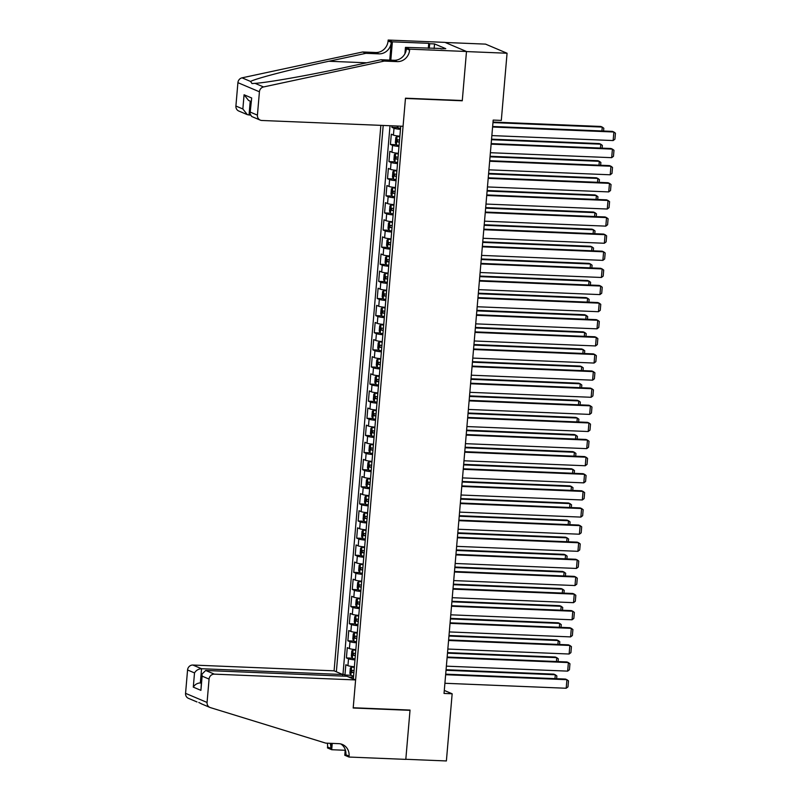 <?xml version="1.0" encoding="UTF-8"?>
<svg xmlns="http://www.w3.org/2000/svg" width="801" height="801" viewBox="0 0 801 801"><rect width="100%" height="100%" fill="white"/><g stroke="black" fill="none" stroke-linecap="round" stroke-linejoin="round"><path stroke-width="1.2" d="M380.855 125.356L334.087 670.827L192.871 665.04L201.562 668.725L200.34 682.933L201.191 683.293M445.206 42.473L485.556 44.125L507.063 53.236L466.482 51.574L462.267 100.786L405.456 98.453L353.221 707.754L410.032 710.076L405.817 759.288L446.387 760.95L452.154 693.776L444.295 690.442M392.029 125.817L391.889 127.349L397.787 127.589M399.869 136.19A6.919 0.831 -175.1 0 1 393.431 135.089L391.309 134.198L390.427 144.46L396.315 144.701M398.397 153.311A6.919 0.831 4.9 0 1 391.959 152.21L389.837 151.309L388.956 161.582L394.853 161.822M396.936 170.423A6.919 0.831 4.9 0 1 390.498 169.321L388.375 168.42L387.494 178.693L393.381 178.933M395.464 187.534A6.919 0.831 4.9 0 1 389.026 186.443L386.903 185.542L386.022 195.804L391.919 196.055M394.002 204.655A6.919 0.831 4.9 0 1 387.564 203.554L385.441 202.653L384.56 212.926L390.447 213.166M392.53 221.767A6.919 0.831 4.9 0 1 386.092 220.665L383.969 219.774L383.088 230.037L388.986 230.277M391.068 238.888A6.919 0.831 4.9 0 1 384.62 237.787L382.498 236.886L381.626 247.159L387.514 247.399M389.596 256A6.919 0.831 4.9 0 1 383.158 254.898L381.036 253.997L380.155 264.27L386.052 264.51M388.135 273.111A6.919 0.831 4.9 0 1 381.687 272.02L379.564 271.118L378.683 281.381L384.58 281.622M386.663 290.232A6.919 0.831 4.9 0 1 380.225 289.131L378.102 288.23L377.221 298.503L383.108 298.743M385.191 307.344A6.919 0.831 4.9 0 1 378.753 306.242L376.63 305.341L375.749 315.614L381.646 315.854M383.729 324.455A6.919 0.831 4.9 0 1 377.291 323.364L375.168 322.463L374.287 332.725L380.175 332.976M382.257 341.576A6.919 0.831 4.9 0 1 375.819 340.475L373.697 339.574L372.815 349.847L378.713 350.087M380.795 358.688A6.919 0.831 4.9 0 1 374.357 357.586L372.235 356.695L371.354 366.958L377.241 367.198M379.324 375.809A6.919 0.831 4.9 0 1 372.886 374.708L370.763 373.807L369.882 384.079L375.779 384.32M377.862 392.921A6.919 0.831 4.9 0 1 371.424 391.819L369.301 390.918L368.42 401.191L374.307 401.431M376.39 410.032A6.919 0.831 4.9 0 1 369.952 408.941L367.829 408.039L366.948 418.302L372.845 418.543M374.928 427.153A6.919 0.831 4.9 0 1 368.48 426.052L366.357 425.151L365.486 435.424L371.374 435.664M373.456 444.265A6.919 0.831 4.9 0 1 367.018 443.163L364.896 442.272L364.014 452.535L369.912 452.775M371.984 461.376A6.919 0.831 4.9 0 1 365.546 460.285L363.424 459.384L362.543 469.656L368.44 469.897M370.523 478.497A6.919 0.831 4.9 0 1 364.085 477.396L361.962 476.495L361.081 486.768L366.968 487.008M369.051 495.609A6.919 0.831 4.9 0 1 362.613 494.507L360.49 493.616L359.609 503.879L365.506 504.119M367.589 512.73A6.919 0.831 4.9 0 1 361.151 511.629L359.028 510.728L358.147 521L364.034 521.241M366.117 529.841A6.919 0.831 4.9 0 1 359.679 528.74L357.556 527.839L356.675 538.112L362.573 538.352M364.655 546.953A6.919 0.831 4.9 0 1 358.217 545.861L356.095 544.96L355.213 555.223L361.101 555.473M363.183 564.074A6.919 0.831 4.9 0 1 356.745 562.973L354.623 562.072L353.742 572.345L359.639 572.585M361.722 581.186A6.919 0.831 4.9 0 1 355.284 580.084L353.161 579.193L352.28 589.456L358.167 589.696M360.25 598.297A6.919 0.831 4.9 0 1 353.812 597.206L351.689 596.304L350.808 606.577L356.705 606.818M358.788 615.418A6.919 0.831 4.9 0 1 352.34 614.317L350.217 613.416L349.346 623.689L355.233 623.929M357.316 632.53A6.919 0.831 4.9 0 1 350.878 631.428L348.755 630.537L347.874 640.8L353.772 641.04M355.844 649.651A6.919 0.831 4.9 0 1 349.406 648.55L347.284 647.649L346.402 657.921L352.3 658.162M507.063 53.236L501.306 120.41L493.186 120.08L444.034 693.436L452.154 693.776M353.331 678.978L400.73 126.168M383.198 125.457L336.36 671.789M400.45 129.351A6.919 0.831 -175.1 0 1 394.012 128.25L391.889 127.349M390.017 125.727L342.988 674.212L344.941 675.033L350.828 675.273M354.382 666.762A6.919 0.831 4.9 0 1 347.944 665.661L345.822 664.76L344.941 675.033M354.973 659.914A6.919 0.831 -175.1 0 1 348.525 658.812L346.402 657.921M356.435 642.803A6.919 0.831 -175.1 0 1 349.997 641.701L347.874 640.8M357.907 625.691A6.919 0.831 -175.1 0 1 351.469 624.59L349.346 623.689M359.369 608.57A6.919 0.831 -175.1 0 1 352.931 607.468L350.808 606.577M360.84 591.458A6.919 0.831 -175.1 0 1 354.402 590.357L352.28 589.456M362.302 574.337A6.919 0.831 -175.1 0 1 355.864 573.246L353.742 572.345M363.774 557.226A6.919 0.831 -175.1 0 1 357.336 556.124L355.213 555.223M365.236 540.114A6.919 0.831 -175.1 0 1 358.798 539.013L356.675 538.112M366.708 522.993A6.919 0.831 -175.1 0 1 360.27 521.892L358.147 521M368.17 505.882A6.919 0.831 -175.1 0 1 361.732 504.78L359.609 503.879M369.641 488.76A6.919 0.831 -175.1 0 1 363.203 487.669L361.081 486.768M371.113 471.649A6.919 0.831 -175.1 0 1 364.665 470.547L362.543 469.656M372.575 454.537A6.919 0.831 -175.1 0 1 366.137 453.436L364.014 452.535M374.047 437.416A6.919 0.831 -175.1 0 1 367.609 436.325L365.486 435.424M375.509 420.305A6.919 0.831 -175.1 0 1 369.071 419.203L366.948 418.302M376.981 403.193A6.919 0.831 -175.1 0 1 370.543 402.092L368.42 401.191M378.442 386.072A6.919 0.831 -175.1 0 1 372.004 384.971L369.882 384.079M379.914 368.961A6.919 0.831 -175.1 0 1 373.476 367.859L371.354 366.958M381.376 351.839A6.919 0.831 -175.1 0 1 374.938 350.748L372.815 349.847M382.848 334.728A6.919 0.831 -175.1 0 1 376.41 333.627L374.287 332.725M384.31 317.617A6.919 0.831 -175.1 0 1 377.872 316.515L375.749 315.614M385.782 300.495A6.919 0.831 -175.1 0 1 379.344 299.404L377.221 298.503M387.253 283.384A6.919 0.831 -175.1 0 1 380.805 282.282L378.683 281.381M388.715 266.272A6.919 0.831 -175.1 0 1 382.277 265.171L380.155 264.27M390.187 249.151A6.919 0.831 -175.1 0 1 383.749 248.05L381.626 247.159M391.649 232.04A6.919 0.831 -175.1 0 1 385.211 230.938L383.088 230.037M393.121 214.918A6.919 0.831 -175.1 0 1 386.683 213.827L384.56 212.926M394.583 197.807A6.919 0.831 -175.1 0 1 388.145 196.706L386.022 195.804M396.054 180.696A6.919 0.831 -175.1 0 1 389.616 179.594L387.494 178.693M397.516 163.574A6.919 0.831 -175.1 0 1 391.078 162.473L388.956 161.582M398.988 146.463A6.919 0.831 -175.1 0 1 392.55 145.361L390.427 144.46M352.8 678.757L353.361 678.677M353.501 677.085L349.036 677.165M342.988 674.212L341.967 674.162M342.658 675.994L343.549 676.124M348.115 676.765L349.066 676.905M461.596 100.495L462.267 100.786M492.595 127.029L613.876 132.005L612.425 131.384L492.645 126.478M491.864 135.589L613.145 140.555L613.876 132.005L615.438 133.186L614.928 139.174L613.145 140.555M397.066 126.017L397.857 127.749A4.586 0.551 4.9 0 0 400.54 128.3M492.975 122.603L602.252 127.079L600.8 126.458L493.026 122.042M601.921 130.953L602.252 127.079L603.814 128.26L603.574 131.024M403.073 126.268L261.847 120.48A5.186 4.836 113 0 1 257.421 115.144L259.424 91.785L237.907 82.673A5.186 4.836 -67 0 1 242.042 77.837L362.713 51.975L375.699 52.506A12.115 11.274 113 0 0 388.084 40.991L388.165 40.05L444.976 42.373L466.492 51.494L462.287 100.526L405.476 98.193L403.073 126.268M362.713 51.975L365.897 53.327L328.891 61.256C293.376 68.766 256.38 78.298 250.553 81.442L252.015 83.554L255.048 83.344C266.803 82.713 308.826 75.314 344.04 67.664L381.036 59.735L394.022 60.275A12.115 11.274 113 0 0 406.417 48.751L409.601 50.103L409.681 49.161L466.492 51.494M381.036 59.735L384.22 61.086L397.206 61.617A12.115 11.274 113 0 0 409.601 50.103M389.747 60.095L391.268 42.343A12.115 11.274 113 0 1 378.883 53.857L365.897 53.327M235.905 106.032L242.853 108.976L247.349 114.653L238.748 111.019A5.186 4.836 -67 0 1 235.905 106.032L237.907 82.673M255.048 83.344L263.549 86.949L384.22 61.086M428.315 48.31L428.745 43.324L429.676 43.715L429.276 48.35M440.86 48.831L445.767 48.671L434.542 43.915L429.676 43.715M440.89 48.471L405.466 47.379L409.681 49.161M388.165 40.05L392.38 41.832L390.818 60.135M428.745 43.324L392.38 41.832M250.212 115.104L247.349 114.653M404.916 53.777L405.466 47.379M263.549 86.949A5.186 4.836 113 0 0 259.424 91.785M434.542 43.915L434.142 48.551M242.853 108.976L244.075 94.768L248.56 100.445L251.063 101.507M244.075 94.768L251.694 98.002L250.012 113.742L251.674 116.485L260.265 120.13M251.694 98.002L250.012 113.742M342.648 676.084L342.778 674.512L201.562 668.725C198.488 668.885 196.135 670.287 194.513 672.92L187.564 669.976L185.562 693.346L207.069 702.457A5.186 4.836 113 0 0 210.343 707.593L325.747 743.128L338.733 743.658A12.115 11.274 -67 0 1 342.438 744.489A12.115 11.274 -67 0 1 349.076 756.104L348.996 757.045L405.807 759.378L410.012 710.337L409.331 710.056M342.778 674.512L334.087 670.827M410.012 710.337L353.191 708.014L355.604 679.939L214.378 674.152A5.186 4.836 113 0 0 209.071 679.088L207.069 702.457M201.842 703.989L198.798 702.467M345.201 750.277L331.694 749.716L327.479 747.934L327.559 746.993A12.115 11.274 -67 0 0 327.309 743.188M348.996 757.045L344.78 755.263L345.261 749.646M355.604 679.939L346.913 676.264L205.687 670.477L214.378 674.152M331.173 743.348L330.743 748.344L327.559 746.993M332.235 743.388L331.694 749.716M197.016 701.966L188.405 698.322A5.186 4.836 -67 0 1 185.562 693.346M187.564 669.976A5.186 4.836 -67 0 1 192.871 665.04M340.785 743.939A12.115 11.274 -67 0 1 345.892 754.752L349.076 756.104M330.142 743.308A12.115 11.274 -67 0 1 330.743 748.344M201.221 682.963L200.34 682.933C197.266 683.093 194.913 684.485 193.291 687.128L194.513 672.92M209.071 679.088L202.122 676.144L201.972 674.122L205.687 670.477M202.122 676.144L200.911 690.352L201.972 674.122M491.123 144.15L612.415 149.116L610.953 148.505L491.173 143.589M490.392 152.711L611.674 157.677L612.415 149.116L613.977 150.298L613.466 156.295L611.674 157.677M489.661 161.261L610.943 166.228L609.491 165.617L489.701 160.711M488.92 169.822L610.212 174.788L610.943 166.228L612.505 167.419L611.994 173.406L610.212 174.788M488.189 178.383L609.471 183.349L608.019 182.728L488.24 177.822M487.459 186.933L608.74 191.91L609.471 183.349L611.043 184.53L610.522 190.528L608.74 191.91M486.728 195.494L608.009 200.46L606.557 199.849L486.768 194.943M485.987 204.055L607.278 209.021L608.009 200.46L609.571 201.652L609.06 207.639L607.278 209.021M399.839 136.55L397.126 136.3L395.814 137.522L395.374 142.658L396.395 144.861A4.586 0.551 4.9 0 0 399.078 145.412M397.126 136.3A4.586 0.551 4.9 0 0 399.809 136.851M491.504 139.714L600.78 144.19L599.328 143.579L491.554 139.164M399.529 140.105A4.586 0.551 -175.1 0 1 397.486 139.744L397.306 141.807A4.586 0.551 4.9 0 0 399.359 142.157M600.45 148.075L600.78 144.19L602.342 145.381L602.112 148.135M398.367 153.662L395.654 153.422L394.352 154.633L393.912 159.769L394.923 161.972A4.586 0.551 4.9 0 0 397.606 162.523M394.903 161.922L395.624 153.452A4.586 0.551 4.9 0 0 398.347 153.972M490.042 156.826L599.318 161.311L597.866 160.691L490.082 156.275M398.067 157.216A4.586 0.551 -175.1 0 1 396.014 156.866L395.834 158.918A4.586 0.551 4.9 0 0 397.887 159.279M598.988 165.186L599.318 161.311L600.88 162.493L600.64 165.256M396.906 170.773L394.192 170.533L392.88 171.754L392.44 176.891L393.461 179.094A4.586 0.551 4.9 0 0 396.145 179.644M394.192 170.533A4.586 0.551 4.9 0 0 396.875 171.084M488.57 173.947L597.846 178.423L596.395 177.802L488.62 173.386M396.595 174.338A4.586 0.551 -175.1 0 1 394.553 173.977L394.372 176.03A4.586 0.551 4.9 0 0 396.425 176.39M597.516 182.298L597.846 178.423L599.408 179.604L599.178 182.368M395.434 187.895L392.72 187.654L391.409 188.866L390.968 194.002L391.989 196.205A4.586 0.551 4.9 0 0 394.673 196.756M392.72 187.654A4.586 0.551 4.9 0 0 395.414 188.195M487.108 191.059L596.385 195.534L594.923 194.923L487.148 190.508M395.133 191.449A4.586 0.551 -175.1 0 1 393.081 191.099L392.901 193.151A4.586 0.551 4.9 0 0 394.953 193.502M596.044 199.419L596.385 195.534L597.947 196.726L597.706 199.489M485.256 212.605L606.537 217.582L605.085 216.961L485.306 212.055M484.525 221.166L605.806 226.132L606.537 217.582L608.109 218.763L607.589 224.751L605.806 226.132M393.972 205.006L391.258 204.766L389.947 205.987L389.506 211.114L390.518 213.326A4.586 0.551 4.9 0 0 393.211 213.877M391.258 204.766A4.586 0.551 4.9 0 0 393.942 205.316M485.636 208.18L594.913 212.655L593.461 212.035L485.686 207.619M393.661 208.57A4.586 0.551 -175.1 0 1 391.609 208.21L391.439 210.262A4.586 0.551 4.9 0 0 393.491 210.623M594.582 216.53L594.913 212.655L596.475 213.837L596.244 216.6M483.794 229.727L605.075 234.693L603.624 234.072L483.834 229.166M483.053 238.277L604.344 243.254L605.075 234.693L606.637 235.874L606.127 241.872L604.344 243.254M392.5 222.117L389.787 221.877L388.475 223.099L388.034 228.235L389.056 230.438A4.586 0.551 4.9 0 0 391.739 230.988M389.787 221.877A4.586 0.551 4.9 0 0 392.47 222.428M484.174 225.291L593.451 229.767L591.989 229.156L484.215 224.741M392.2 225.682A4.586 0.551 -175.1 0 1 390.147 225.321L389.967 227.374A4.586 0.551 4.9 0 0 392.019 227.734M593.11 233.642L593.451 229.767L595.013 230.948L594.773 233.712M482.322 246.838L603.604 251.804L602.152 251.194L482.372 246.287M481.591 255.399L602.873 260.365L603.604 251.804L605.176 252.996L604.655 258.983L602.873 260.365M391.038 239.239L388.325 238.998L387.013 240.21L386.573 245.346L387.584 247.549A4.586 0.551 4.9 0 0 390.277 248.1M388.325 238.998A4.586 0.551 4.9 0 0 391.008 239.549M482.703 242.403L591.979 246.878L590.527 246.267L482.753 241.852M390.728 242.793A4.586 0.551 -175.1 0 1 388.675 242.443L388.505 244.495A4.586 0.551 4.9 0 0 390.548 244.856M591.649 250.763L591.979 246.878L593.541 248.07L593.311 250.833M480.85 263.95L602.142 268.926L600.69 268.305L480.9 263.399M480.119 272.51L601.401 277.476L602.142 268.926L603.704 270.107L603.193 276.095L601.401 277.476M389.566 256.35L386.853 256.11L385.541 257.331L385.101 262.468L386.122 264.67A4.586 0.551 4.9 0 0 388.805 265.221M386.092 264.61L386.823 256.14A4.586 0.551 4.9 0 0 389.536 256.66M481.231 259.524L590.507 264L589.055 263.379L481.281 258.963M389.266 259.914A4.586 0.551 -175.1 0 1 387.213 259.554L387.033 261.607A4.586 0.551 4.9 0 0 389.086 261.967M590.177 267.874L590.507 264L592.079 265.181L591.839 267.945M479.388 281.071L600.67 286.037L599.218 285.426L479.439 280.51M478.658 289.632L599.939 294.598L600.67 286.037L602.232 287.219L601.721 293.216L599.939 294.598M388.095 273.471L385.391 273.221L384.079 274.443L383.639 279.579L384.65 281.782A4.586 0.551 4.9 0 0 387.344 282.332M385.391 273.221A4.586 0.551 4.9 0 0 388.074 273.772M479.769 276.635L589.045 281.111L587.594 280.5L479.819 276.085M387.794 277.026A4.586 0.551 -175.1 0 1 385.742 276.665L385.571 278.728A4.586 0.551 4.9 0 0 387.614 279.078M588.715 284.996L589.045 281.111L590.607 282.302L590.367 285.056M477.917 298.182L599.208 303.148L597.756 302.538L477.967 297.632M477.186 306.743L598.467 311.709L599.208 303.148L600.77 304.34L600.259 310.327L598.467 311.709M386.633 290.583L383.919 290.342L382.608 291.564L382.167 296.69L383.188 298.893A4.586 0.551 4.9 0 0 385.872 299.444M383.919 290.342A4.586 0.551 4.9 0 0 386.603 290.893M478.297 293.747L587.574 298.232L586.122 297.612L478.347 293.196M386.322 294.147A4.586 0.551 -175.1 0 1 384.28 293.787L384.1 295.839A4.586 0.551 4.9 0 0 386.152 296.2M587.243 302.107L587.574 298.232L589.146 299.414L588.905 302.177M476.455 315.304L597.736 320.27L596.284 319.649L476.505 314.743M475.724 323.854L597.005 328.831L597.736 320.27L599.298 321.451L598.788 327.449L597.005 328.831M385.161 307.694L382.447 307.454L381.146 308.675L380.705 313.812L381.717 316.015A4.586 0.551 4.9 0 0 384.4 316.565M382.447 307.454A4.586 0.551 4.9 0 0 385.141 308.005M476.835 310.868L586.112 315.344L584.66 314.723L476.885 310.307M384.86 311.259A4.586 0.551 -175.1 0 1 382.808 310.898L382.638 312.951A4.586 0.551 4.9 0 0 384.68 313.311M585.781 319.219L586.112 315.344L587.674 316.525L587.433 319.289M474.983 332.415L596.274 337.381L594.813 336.77L475.033 331.864M474.252 340.976L595.533 345.942L596.274 337.381L597.836 338.573L597.326 344.56L595.533 345.942M383.699 324.816L380.986 324.575L379.674 325.787L379.233 330.923L380.255 333.126A4.586 0.551 4.9 0 0 382.938 333.677M380.986 324.575A4.586 0.551 4.9 0 0 383.669 325.126M475.363 327.979L584.64 332.455L583.188 331.844L475.414 327.429M383.389 328.37A4.586 0.551 -175.1 0 1 381.346 328.02L381.166 330.072A4.586 0.551 4.9 0 0 383.218 330.423M584.309 336.34L584.64 332.455L586.202 333.647L585.972 336.41M473.521 349.526L594.803 354.503L593.351 353.882L473.561 348.976M472.78 358.087L594.072 363.053L594.803 354.503L596.365 355.684L595.854 361.672L594.072 363.053M382.227 341.927L379.514 341.687L378.212 342.908L377.772 348.035L378.783 350.247A4.586 0.551 4.9 0 0 381.466 350.798M379.514 341.687A4.586 0.551 4.9 0 0 382.207 342.237M473.902 345.101L583.178 349.576L581.726 348.956L473.942 344.54M381.927 345.491A4.586 0.551 -175.1 0 1 379.874 345.131L379.694 347.183A4.586 0.551 4.9 0 0 381.747 347.544M582.848 353.451L583.178 349.576L584.74 350.758L584.5 353.521M472.049 366.648L593.331 371.614L591.879 371.003L472.099 366.087M471.318 375.198L592.6 380.175L593.331 371.614L594.903 372.795L594.382 378.793L592.6 380.175M380.765 359.038L378.052 358.798L376.74 360.019L376.3 365.156L377.321 367.359A4.586 0.551 4.9 0 0 380.004 367.909M378.052 358.798A4.586 0.551 4.9 0 0 380.735 359.349M472.43 362.212L581.706 366.688L580.254 366.077L472.48 361.662M380.455 362.603A4.586 0.551 -175.1 0 1 378.412 362.242L378.232 364.295A4.586 0.551 4.9 0 0 380.285 364.655M581.376 370.573L581.706 366.688L583.268 367.869L583.038 370.633M470.587 383.759L591.869 388.725L590.417 388.115L470.628 383.208M469.847 392.32L591.138 397.286L591.869 388.725L593.431 389.917L592.92 395.904L591.138 397.286M379.294 376.16L376.58 375.919L375.269 377.131L374.828 382.267L375.849 384.47A4.586 0.551 4.9 0 0 378.533 385.021M376.58 375.919A4.586 0.551 4.9 0 0 379.274 376.47M470.968 379.324L580.244 383.799L578.783 383.188L471.008 378.773M378.993 379.714A4.586 0.551 -175.1 0 1 376.941 379.364L376.76 381.416A4.586 0.551 4.9 0 0 378.813 381.777M579.904 387.684L580.244 383.799L581.806 384.991L581.566 387.754M469.116 400.88L590.397 405.847L588.945 405.226L469.166 400.32M468.385 409.431L589.666 414.397L590.397 405.847L591.969 407.028L591.448 413.016L589.666 414.397M377.832 393.271L375.118 393.031L373.807 394.252L373.366 399.389L374.377 401.591A4.586 0.551 4.9 0 0 377.071 402.142M375.118 393.031A4.586 0.551 4.9 0 0 377.802 393.581M469.496 396.445L578.773 400.921L577.321 400.3L469.546 395.884M377.521 396.835A4.586 0.551 -175.1 0 1 375.469 396.475L375.299 398.528A4.586 0.551 4.9 0 0 377.351 398.888M578.442 404.795L578.773 400.921L580.335 402.102L580.104 404.865M467.654 417.992L588.935 422.958L587.483 422.347L467.694 417.441M466.913 426.553L588.204 431.519L588.935 422.958L590.497 424.15L589.987 430.137L588.204 431.519M376.36 410.392L373.646 410.142L372.335 411.364L371.894 416.5L372.916 418.703A4.586 0.551 4.9 0 0 375.599 419.253M373.646 410.142A4.586 0.551 4.9 0 0 376.33 410.693M468.034 413.556L577.311 418.032L575.849 417.421L468.074 413.006M376.059 413.947A4.586 0.551 -175.1 0 1 374.007 413.586L373.827 415.649A4.586 0.551 4.9 0 0 375.879 415.999M576.97 421.917L577.311 418.032L578.873 419.223L578.632 421.977M466.182 435.103L587.463 440.079L586.012 439.459L466.232 434.553M465.451 443.664L586.732 448.63L587.463 440.079L589.035 441.261L588.515 447.248L586.732 448.63M374.898 427.504L372.185 427.263L370.873 428.485L370.432 433.611L371.444 435.824A4.586 0.551 4.9 0 0 374.137 436.365M371.424 435.764L372.145 427.293A4.586 0.551 4.9 0 0 374.868 427.814M466.562 430.668L575.839 435.153L574.387 434.532L466.613 430.117M374.588 431.068A4.586 0.551 -175.1 0 1 372.535 430.708L372.365 432.76A4.586 0.551 4.9 0 0 374.407 433.121M575.508 439.028L575.839 435.153L577.401 436.335L577.171 439.098M464.71 452.225L586.002 457.191L584.55 456.57L464.76 451.664M463.979 460.775L585.261 465.751L586.002 457.191L587.564 458.372L587.053 464.37L585.261 465.751M373.426 444.615L370.713 444.375L369.401 445.596L368.961 450.733L369.982 452.935A4.586 0.551 4.9 0 0 372.665 453.486M370.713 444.375A4.586 0.551 4.9 0 0 373.396 444.925M465.091 447.789L574.367 452.265L572.915 451.644L465.141 447.228M373.126 448.18A4.586 0.551 -175.1 0 1 371.073 447.819L370.893 449.872A4.586 0.551 4.9 0 0 372.946 450.232M574.037 456.139L574.367 452.265L575.939 453.446L575.699 456.21M463.248 469.336L584.53 474.302L583.078 473.691L463.298 468.785M462.517 477.897L583.799 482.863L584.53 474.302L586.092 475.494L585.581 481.481L583.799 482.863M371.954 461.736L369.251 461.496L367.939 462.708L367.499 467.844L368.51 470.047A4.586 0.551 4.9 0 0 371.203 470.598M369.251 461.496A4.586 0.551 4.9 0 0 371.934 462.047M463.629 464.9L572.905 469.376L571.453 468.765L463.679 464.35M371.654 465.291A4.586 0.551 -175.1 0 1 369.601 464.94L369.431 466.993A4.586 0.551 4.9 0 0 371.474 467.343M572.575 473.261L572.905 469.376L574.467 470.567L574.227 473.331M461.776 486.447L583.068 491.424L581.616 490.803L461.827 485.897M461.046 495.008L582.327 499.974L583.068 491.424L584.63 492.605L584.119 498.592L582.327 499.974M370.493 478.848L367.779 478.608L366.468 479.829L366.027 484.965L367.048 487.168A4.586 0.551 4.9 0 0 369.732 487.719M367.779 478.608A4.586 0.551 4.9 0 0 370.462 479.158M462.157 482.022L571.433 486.497L569.982 485.877L462.207 481.461M370.182 482.412A4.586 0.551 -175.1 0 1 368.14 482.052L367.959 484.104A4.586 0.551 4.9 0 0 370.012 484.465M571.103 490.372L571.433 486.497L573.005 487.679L572.765 490.442M460.315 503.569L581.596 508.535L580.144 507.924L460.365 503.008M459.584 512.119L580.865 517.096L581.596 508.535L583.158 509.716L582.647 515.714L580.865 517.096M369.021 495.969L366.307 495.719L365.006 496.94L364.565 502.077L365.576 504.28A4.586 0.551 4.9 0 0 368.26 504.83M366.307 495.719A4.586 0.551 4.9 0 0 369.001 496.27M460.695 499.133L569.972 503.609L568.52 502.998L460.745 498.582M368.72 499.524A4.586 0.551 -175.1 0 1 366.668 499.163L366.498 501.226A4.586 0.551 4.9 0 0 368.54 501.576M569.641 507.494L569.972 503.609L571.534 504.79L571.293 507.554M458.843 520.68L580.134 525.646L578.672 525.035L458.893 520.129M458.112 529.241L579.393 534.207L580.134 525.646L581.696 526.838L581.186 532.825L579.393 534.207M367.559 513.081L364.845 512.84L363.534 514.052L363.093 519.188L364.115 521.391A4.586 0.551 4.9 0 0 366.798 521.942M364.845 512.84A4.586 0.551 4.9 0 0 367.529 513.391M459.223 516.245L568.5 520.72L567.048 520.109L459.273 515.694M367.248 516.635A4.586 0.551 -175.1 0 1 365.206 516.285L365.026 518.337A4.586 0.551 4.9 0 0 367.078 518.698M568.169 524.605L568.5 520.72L570.062 521.912L569.831 524.675M457.381 537.801L578.662 542.768L577.211 542.147L457.421 537.241M456.64 546.352L577.932 551.318L578.662 542.768L580.224 543.949L579.714 549.937L577.932 551.318M366.087 530.192L363.374 529.952L362.072 531.173L361.631 536.31L362.643 538.512A4.586 0.551 4.9 0 0 365.326 539.063M362.623 538.452L363.344 529.982A4.586 0.551 4.9 0 0 366.067 530.502M457.761 533.366L567.038 537.841L565.586 537.221L457.802 532.805M365.787 533.756A4.586 0.551 -175.1 0 1 363.734 533.396L363.554 535.448A4.586 0.551 4.9 0 0 365.606 535.809M566.707 541.716L567.038 537.841L568.6 539.023L568.36 541.786M455.909 554.913L577.191 559.879L575.739 559.268L455.959 554.362M455.178 563.473L576.46 568.44L577.191 559.879L578.763 561.07L578.242 567.058L576.46 568.44M454.447 572.024L575.729 577L574.277 576.38L454.487 571.473M453.706 580.585L574.998 585.551L575.729 577L577.291 578.182L576.78 584.169L574.998 585.551M452.976 589.146L574.257 594.112L572.805 593.491L453.026 588.585M452.245 597.696L573.526 602.672L574.257 594.112L575.829 595.293L575.308 601.291L573.526 602.672M364.625 547.313L361.912 547.063L360.6 548.284L360.16 553.421L361.181 555.624A4.586 0.551 4.9 0 0 363.864 556.174M361.151 555.574L361.882 547.103A4.586 0.551 4.9 0 0 364.595 547.614M456.29 550.477L565.566 554.953L564.114 554.342L456.34 549.927M364.315 550.868A4.586 0.551 -175.1 0 1 362.272 550.517L362.092 552.57A4.586 0.551 4.9 0 0 364.145 552.92M565.236 558.838L565.566 554.953L567.128 556.144L566.898 558.898M363.153 564.425L360.44 564.184L359.128 565.406L358.688 570.532L359.709 572.745A4.586 0.551 4.9 0 0 362.392 573.296M360.44 564.184A4.586 0.551 4.9 0 0 363.133 564.735M454.828 567.589L564.104 572.074L562.642 571.453L454.868 567.038M362.853 567.989A4.586 0.551 -175.1 0 1 360.8 567.629L360.62 569.681A4.586 0.551 4.9 0 0 362.673 570.042M563.764 575.949L564.104 572.074L565.666 573.256L565.426 576.019M361.692 581.536L358.978 581.296L357.667 582.517L357.226 587.654L358.237 589.856A4.586 0.551 4.9 0 0 360.931 590.407M358.978 581.296A4.586 0.551 4.9 0 0 361.662 581.846M453.356 584.71L562.632 589.186L561.181 588.565L453.406 584.159M361.381 585.1A4.586 0.551 -175.1 0 1 359.329 584.74L359.158 586.793A4.586 0.551 4.9 0 0 361.211 587.153M562.302 593.06L562.632 589.186L564.194 590.367L563.964 593.13M451.514 606.257L572.795 611.223L571.343 610.612L451.554 605.706M450.773 614.818L572.064 619.784L572.795 611.223L574.357 612.415L573.846 618.402L572.064 619.784M360.22 598.657L357.506 598.417L356.195 599.629L355.754 604.765L356.775 606.968A4.586 0.551 4.9 0 0 359.459 607.518M357.506 598.417A4.586 0.551 4.9 0 0 360.19 598.968M451.894 601.821L561.171 606.297L559.709 605.686L451.934 601.271M359.919 602.212A4.586 0.551 -175.1 0 1 357.867 601.861L357.687 603.914A4.586 0.551 4.9 0 0 359.739 604.264M560.83 610.182L561.171 606.297L562.733 607.488L562.492 610.252M450.042 623.368L571.323 628.344L569.871 627.724L450.092 622.818M449.311 631.929L570.592 636.895L571.323 628.344L572.895 629.526L572.375 635.513L570.592 636.895M358.758 615.769L356.045 615.528L354.733 616.75L354.292 621.886L355.304 624.089A4.586 0.551 4.9 0 0 357.997 624.64M356.045 615.528A4.586 0.551 4.9 0 0 358.728 616.079M450.422 618.943L559.699 623.418L558.247 622.798L450.472 618.382M358.447 619.333A4.586 0.551 -175.1 0 1 356.395 618.973L356.225 621.025A4.586 0.551 4.9 0 0 358.267 621.386M559.368 627.293L559.699 623.418L561.261 624.6L561.03 627.363M448.57 640.49L569.861 645.456L568.41 644.845L448.62 639.929M447.839 649.05L569.121 654.017L569.861 645.456L571.423 646.637L570.913 652.635L569.121 654.017M357.286 632.89L354.573 632.64L353.261 633.861L352.82 638.998L353.842 641.2A4.586 0.551 4.9 0 0 356.525 641.751M354.573 632.64A4.586 0.551 4.9 0 0 357.256 633.19M448.95 636.054L558.227 640.53L556.775 639.919L449.001 635.503M356.986 636.445A4.586 0.551 -175.1 0 1 354.933 636.084L354.753 638.147A4.586 0.551 4.9 0 0 356.805 638.497M557.897 644.415L558.227 640.53L559.799 641.721L559.559 644.475M447.108 657.601L568.39 662.567L566.938 661.956L447.158 657.05M446.377 666.162L567.659 671.128L568.39 662.567L569.952 663.759L569.441 669.746L567.659 671.128M355.814 650.001L353.111 649.761L351.799 650.973L351.359 656.109L352.37 658.312A4.586 0.551 4.9 0 0 355.063 658.863M353.111 649.761A4.586 0.551 4.9 0 0 355.794 650.312M447.489 653.165L556.765 657.651L555.313 657.03L447.539 652.615M355.514 653.556A4.586 0.551 -175.1 0 1 353.461 653.205L353.291 655.258A4.586 0.551 4.9 0 0 355.334 655.618M556.435 661.526L556.765 657.651L558.327 658.833L558.087 661.596M445.636 674.722L566.928 679.689L565.476 679.068L445.686 674.162M444.905 683.273L566.187 688.249L566.928 679.689L568.49 680.87L567.979 686.868L566.187 688.249M354.352 667.113L351.639 666.873L350.327 668.094L349.887 673.23L350.908 675.433A4.586 0.551 4.9 0 0 353.591 675.984M351.639 666.873A4.586 0.551 4.9 0 0 354.322 667.423M446.017 670.287L555.293 674.762L553.841 674.142L446.067 669.726M354.042 670.677A4.586 0.551 -175.1 0 1 351.999 670.317L351.819 672.369A4.586 0.551 4.9 0 0 353.872 672.73M554.963 678.637L555.293 674.762L556.865 675.944L556.625 678.707M393.431 135.089L394.012 128.25M347.944 665.661L348.525 658.812M349.406 648.55L349.997 641.701M350.878 631.428L351.469 624.59M352.34 614.317L352.931 607.468M353.812 597.206L354.402 590.357M355.284 580.084L355.864 573.246M356.745 562.973L357.336 556.124M358.217 545.861L358.798 539.013M359.679 528.74L360.27 521.892M361.151 511.629L361.732 504.78M362.613 494.507L363.203 487.669M364.085 477.396L364.665 470.547M365.546 460.285L366.137 453.436M367.018 443.163L367.609 436.325M368.48 426.052L369.071 419.203M369.952 408.941L370.543 402.092M371.424 391.819L372.004 384.971M372.886 374.708L373.476 367.859M374.357 357.586L374.938 350.748M375.819 340.475L376.41 333.627M377.291 323.364L377.872 316.515M378.753 306.242L379.344 299.404M380.225 289.131L380.805 282.282M381.687 272.02L382.277 265.171M383.158 254.898L383.749 248.05M384.62 237.787L385.211 230.938M386.092 220.665L386.683 213.827M387.564 203.554L388.145 196.706M389.026 186.443L389.616 179.594M390.498 169.321L391.078 162.473M391.959 152.21L392.55 145.361M397.977 126.057L397.837 127.689M394.022 60.275L397.206 61.617M378.883 53.857L375.699 52.506M250.473 112.2L257.421 115.144M242.042 77.837L250.553 81.442M391.268 42.343L388.084 40.991M328.891 61.256L366.738 62.808M250.222 101.146L249.031 115.054M200.911 690.352L193.291 687.128M397.096 136.33L396.365 144.811M399.379 141.887L397.306 141.807M397.917 158.999L395.834 158.918M394.162 170.563L393.431 179.034M396.445 176.12L394.372 176.03M392.69 187.684L391.959 196.155M394.973 193.231L392.901 193.151M391.218 204.796L390.498 213.266M393.511 210.353L391.439 210.262M389.757 221.907L389.026 230.378M392.039 227.464L389.967 227.374M388.285 239.028L387.564 247.499M390.578 244.575L388.505 244.495M389.106 261.697L387.033 261.607M385.351 273.251L384.63 281.732M387.644 278.808L385.571 278.728M383.889 290.373L383.158 298.843M386.172 295.919L384.1 295.839M382.417 307.484L381.697 315.954M384.71 313.041L382.638 312.951M380.956 324.605L380.225 333.076M383.238 330.152L381.166 330.072M379.484 341.717L378.763 350.187M381.777 347.274L379.694 347.183M378.022 358.828L377.291 367.299M380.305 364.385L378.232 364.295M376.55 375.949L375.819 384.42M378.833 381.496L376.76 381.416M375.078 393.061L374.357 401.531M377.371 398.618L375.299 398.528M373.616 410.172L372.886 418.653M375.899 415.729L373.827 415.649M374.437 432.84L372.365 432.76M370.683 444.405L369.952 452.875M372.966 449.962L370.893 449.872M369.211 461.526L368.49 469.997M371.504 467.073L369.431 466.993M367.749 478.638L367.018 487.108M370.032 484.194L367.959 484.104M366.277 495.749L365.556 504.23M368.57 501.306L366.498 501.226M364.815 512.87L364.085 521.341M367.098 518.417L365.026 518.337M365.636 535.539L363.554 535.448M364.165 552.65L362.092 552.57M360.41 564.214L359.679 572.685M362.693 569.771L360.62 569.681M358.938 581.326L358.217 589.796M361.231 586.883L359.158 586.793M357.476 598.447L356.745 606.918M359.759 603.994L357.687 603.914M356.004 615.558L355.284 624.029M358.297 621.115L356.225 621.025M354.543 632.67L353.812 641.15M356.825 638.227L354.753 638.147M353.071 649.791L352.35 658.262M355.364 655.338L353.291 655.258M351.609 666.903L350.878 675.373M353.892 672.46L351.819 672.369M209.912 707.433L201.251 703.759"/></g></svg>
